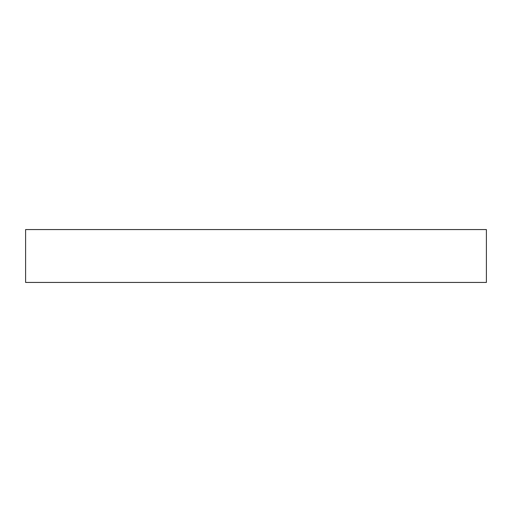 <?xml version="1.0" encoding="UTF-8"?>
<svg xmlns="http://www.w3.org/2000/svg" width="512" height="512" viewBox="0 0 512 512"><rect width="100%" height="100%" fill="white"/><g stroke="black" fill="none" stroke-linecap="round" stroke-linejoin="round"><path stroke-width="0.77" d="M486.4 271.686L486.4 282.438L25.6 282.438L25.6 229.562L486.4 229.562L486.4 271.686"/></g></svg>
